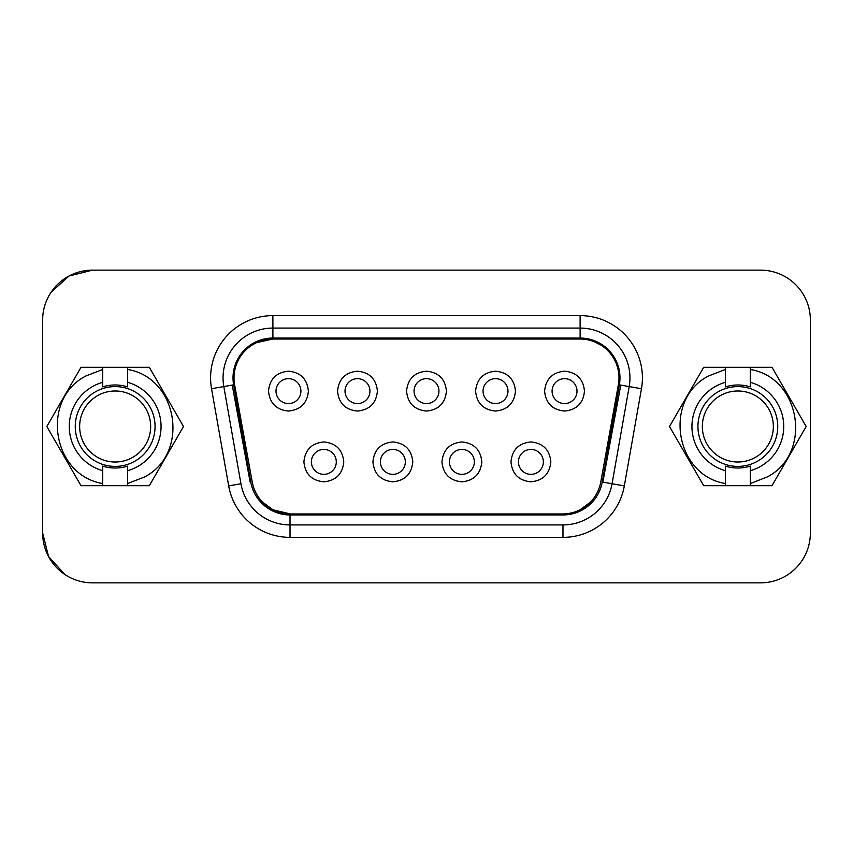 <?xml version="1.0" encoding="UTF-8"?>
<svg xmlns="http://www.w3.org/2000/svg" width="853" height="853" viewBox="0 0 853 853"><rect width="100%" height="100%" fill="white"/><g stroke="black" fill="none" stroke-linecap="round" stroke-linejoin="round"><path stroke-width="1.28" d="M51.052 292.291L68.997 276.031L92.487 270.145L760.513 270.145A49.837 49.837 90 0 1 810.35 319.982L810.35 533.018A49.837 49.837 90 0 1 760.513 582.855L760.929 582.855M594.349 341.744L606.248 347.8M246.752 347.8L256.593 342.618L272.885 339.036L580.115 339.036L272.885 339.036A38.875 38.875 90 0 0 234.639 384.842L252.243 482.02A38.875 38.875 90 0 0 290.5 513.964L562.927 513.954M250.11 481.881L232.219 385.087M282.268 513.079L272.971 509.785L257.937 498.749M595.063 498.749L580.029 509.785M620.781 385.098L602.89 481.881M760.513 270.145A49.837 49.837 -90 0 1 810.35 319.982L810.35 533.018A49.837 49.837 -90 0 1 760.513 582.855L92.487 582.855A49.837 49.837 -90 0 1 42.65 533.018L48.536 556.508L64.796 574.453M784.92 576.468L785.602 576.084M290.383 513.964L273.003 509.795M272.885 338.044A39.867 39.867 -90 0 0 233.626 384.831L250.761 482.009A39.867 39.867 -90 0 0 290.02 514.956L562.98 514.956A39.867 39.867 -90 0 0 602.239 482.009L619.374 384.831A39.867 39.867 -90 0 0 580.115 338.044L272.885 338.044A39.867 39.867 -90 0 0 233.018 377.911L233.626 384.831L250.761 482.009A39.867 39.867 -90 0 0 290.02 514.956L290.02 524.926L562.98 524.926A49.837 49.837 -90 0 0 612.059 483.747L629.194 386.569A49.837 49.837 -90 0 0 580.115 328.074L272.885 328.074A49.837 49.837 -90 0 0 223.806 386.569L240.941 483.747A49.837 49.837 -90 0 0 290.02 524.926L562.98 524.926A49.837 49.837 -90 0 0 612.059 483.747L629.194 386.569A49.837 49.837 -90 0 0 580.115 328.074L272.885 328.074L272.907 338.044L272.885 315.621A62.29 62.29 -90 0 0 211.533 388.733L228.679 485.901L240.941 483.747M42.65 533.018L42.65 319.982A49.837 49.837 -90 0 1 92.487 270.145M717.885 391.943A39.91 39.91 -90 0 0 703.277 446.45A39.91 39.91 -90 0 0 757.795 461.057A39.91 39.91 -90 0 0 772.402 406.55A39.91 39.91 -90 0 0 717.885 391.943A39.91 39.91 -90 0 0 703.277 446.45A39.91 39.91 -90 0 0 757.795 461.057M702.339 426.5A35.506 35.506 -90 0 0 737.845 462.006A35.506 35.506 -90 0 0 773.351 426.5A35.506 35.506 -90 0 0 737.845 390.994A35.506 35.506 -90 0 0 702.339 426.5M750.299 382.315L750.299 367.323L772.008 367.323L806.17 426.5L772.008 485.677L750.299 485.677L750.299 470.685A45.913 45.913 90 0 0 750.299 382.315L750.299 386.899L750.299 382.315M750.299 483.523L750.299 485.677L703.672 485.677L669.509 426.5L703.672 367.323L725.381 367.323L725.381 369.477L725.381 367.323L750.299 367.323L750.299 369.477C800.978 377.666 812.824 453.86 767.028 477.051L750.299 483.523M750.299 386.899A41.509 41.509 -90 0 0 725.381 386.899L725.381 382.315A45.913 45.913 -90 0 0 725.381 470.685L725.381 466.101A41.509 41.509 -90 0 0 750.299 466.101L750.299 470.685M725.381 470.685L725.381 483.523C674.702 475.334 662.856 399.14 708.662 375.949L725.381 369.477L725.381 382.315M725.381 485.677L725.381 483.523L725.381 485.677M79.649 426.5A35.506 35.506 -90 0 0 115.155 462.006A35.506 35.506 -90 0 0 150.661 426.5A35.506 35.506 -90 0 0 115.155 390.994A35.506 35.506 -90 0 0 79.649 426.5M95.205 391.943A39.91 39.91 -90 0 0 80.598 446.45A39.91 39.91 -90 0 0 135.115 461.057A39.91 39.91 -90 0 0 149.723 406.55A39.91 39.91 -90 0 0 95.205 391.943A39.91 39.91 -90 0 0 80.598 446.45A39.91 39.91 -90 0 0 135.115 461.057M127.619 382.315L127.619 367.323L149.328 367.323L183.491 426.5L149.328 485.677L127.619 485.677L127.619 470.685A45.913 45.913 90 0 0 127.619 382.315L127.619 386.899L127.619 382.315M127.619 483.523L127.619 485.677L80.992 485.677L46.83 426.5L80.992 367.323L102.701 367.323L102.701 369.477L102.701 367.323L127.619 367.323L127.619 369.477C178.298 377.666 190.144 453.86 144.338 477.051L127.619 483.523M127.619 386.899A41.509 41.509 -90 0 0 102.701 386.899L102.701 382.315A45.913 45.913 -90 0 0 102.701 470.685L102.701 466.101A41.509 41.509 -90 0 0 127.619 466.101L127.619 470.685M102.701 470.685L102.701 483.523C52.022 475.334 40.176 399.14 85.972 375.949L102.701 369.477L102.701 382.315M102.701 485.677L102.701 483.523L102.701 485.677M580.115 339.036A38.875 38.875 90 0 1 618.361 384.842L600.757 482.02A38.875 38.875 90 0 1 562.5 513.964L290.5 513.964M288.463 371.183C276.351 372.366 269.708 379.009 268.524 391.122C269.708 403.224 276.351 409.866 288.463 411.05C300.565 409.866 307.208 403.224 308.391 391.122C307.208 379.009 300.565 372.366 288.463 371.183M357.482 371.183C345.369 372.366 338.726 379.009 337.543 391.122C338.726 403.224 345.369 409.866 357.482 411.05C369.584 409.866 376.226 403.224 377.41 391.122C376.226 379.009 369.584 372.366 357.482 371.183M426.5 371.183C414.387 372.366 407.745 379.009 406.561 391.122C407.745 403.224 414.387 409.866 426.5 411.05C438.613 409.866 445.255 403.224 446.439 391.122C445.255 379.009 438.613 372.366 426.5 371.183M495.518 371.183C483.416 372.366 476.774 379.009 475.59 391.122C476.774 403.224 483.416 409.866 495.518 411.05C507.631 409.866 514.274 403.224 515.457 391.122C514.274 379.009 507.631 372.366 495.518 371.183M564.537 371.183C552.435 372.366 545.792 379.009 544.609 391.122C545.792 403.224 552.435 409.866 564.537 411.05C576.649 409.866 583.292 403.224 584.476 391.122C583.292 379.009 576.649 372.366 564.537 371.183M323.841 481.817C335.954 480.634 342.597 473.991 343.77 461.878C342.597 449.776 335.943 443.133 323.841 441.95C311.729 443.133 305.086 449.776 303.903 461.878C305.086 473.991 311.729 480.634 323.841 481.817M392.86 481.817C404.972 480.634 411.615 473.991 412.799 461.878C411.615 449.776 404.972 443.133 392.86 441.95C380.758 443.133 374.104 449.776 372.932 461.878C374.104 473.991 380.758 480.634 392.86 481.817M461.878 481.817C473.991 480.634 480.634 473.991 481.817 461.878C480.634 449.776 473.991 443.133 461.878 441.95C449.776 443.133 443.133 449.776 441.95 461.878C443.133 473.991 449.776 480.634 461.878 481.817M530.907 481.817C543.009 480.634 549.652 473.991 550.835 461.878C549.652 449.776 543.009 443.133 530.907 441.95C518.795 443.133 512.152 449.776 510.968 461.878C512.152 473.991 518.795 480.634 530.907 481.817M288.463 378.657A12.454 12.454 -90 0 0 275.999 391.122A12.454 12.454 -90 0 0 288.463 403.576A12.454 12.454 -90 0 0 300.917 391.122A12.454 12.454 -90 0 0 288.463 378.657M357.482 378.657A12.454 12.454 -90 0 0 345.017 391.122A12.454 12.454 -90 0 0 357.482 403.576A12.454 12.454 -90 0 0 369.935 391.122A12.454 12.454 -90 0 0 357.482 378.657M426.5 378.657A12.454 12.454 -90 0 0 414.046 391.122A12.454 12.454 -90 0 0 426.5 403.576A12.454 12.454 -90 0 0 438.954 391.122A12.454 12.454 -90 0 0 426.5 378.657M495.518 378.657A12.454 12.454 -90 0 0 483.065 391.122A12.454 12.454 -90 0 0 495.518 403.576A12.454 12.454 -90 0 0 507.983 391.122A12.454 12.454 -90 0 0 495.518 378.657M564.537 378.657A12.454 12.454 -90 0 0 552.083 391.122A12.454 12.454 -90 0 0 564.537 403.576A12.454 12.454 -90 0 0 577.001 391.122A12.454 12.454 -90 0 0 564.537 378.657M323.841 474.343A12.454 12.454 -90 0 0 336.295 461.878A12.454 12.454 -90 0 0 323.841 449.424A12.454 12.454 -90 0 0 311.388 461.878A12.454 12.454 -90 0 0 323.841 474.343M392.86 474.343A12.454 12.454 -90 0 0 405.324 461.878A12.454 12.454 -90 0 0 392.86 449.424A12.454 12.454 -90 0 0 380.406 461.878A12.454 12.454 -90 0 0 392.86 474.343M461.878 474.343A12.454 12.454 -90 0 0 474.343 461.878A12.454 12.454 -90 0 0 461.878 449.424A12.454 12.454 -90 0 0 449.424 461.878A12.454 12.454 -90 0 0 461.878 474.343M530.907 474.343A12.454 12.454 -90 0 0 543.361 461.878A12.454 12.454 -90 0 0 530.907 449.424A12.454 12.454 -90 0 0 518.443 461.878A12.454 12.454 -90 0 0 530.907 474.343M619.374 384.831L629.194 386.569L619.374 384.852M228.679 485.901A62.29 62.29 -90 0 0 290.02 537.379L562.98 537.379L562.98 524.926M602.239 482.009L612.059 483.747L629.194 386.569L641.467 388.733A62.29 62.29 -90 0 0 580.115 315.621L580.115 338.044M211.533 388.733L233.626 384.831M290.02 524.926L290.02 537.379M562.98 537.379A62.29 62.29 -90 0 0 624.321 485.901L641.467 388.733M612.059 483.747L624.321 485.901M580.115 315.621L272.885 315.621"/></g></svg>
